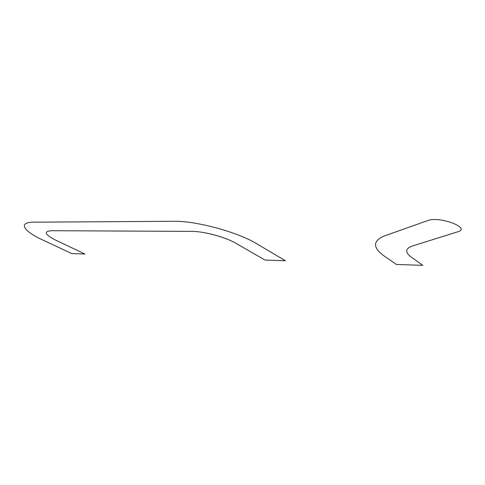 <?xml version="1.0" encoding="UTF-8"?>
<svg xmlns="http://www.w3.org/2000/svg" width="485" height="485" viewBox="0 0 485 485"><rect width="100%" height="100%" fill="white"/><g stroke="black" fill="none" stroke-linecap="round" stroke-linejoin="round"><path stroke-width="0.73" d="M55.939 240.275C44.614 234.504 43.232 231.315 51.786 230.708L191.805 231.381C203.888 231.272 225.61 237.153 236.025 243.349L264.992 260.063L285.423 260.748L256.62 243.7C237.686 232.06 195.958 220.766 173.812 221.287L34.077 222.172C17.539 222.148 23.183 231.03 42.868 240.051L71.798 253.588L84.96 254.031L55.939 240.275M384.769 256.426C372.577 247.774 372.474 240.936 384.447 235.916L427.818 220.56C439.555 215.867 471.65 228.059 457.701 231.806L412.195 246.077C405.175 248.629 404.878 252.315 411.292 257.135L422.75 265.35L396.445 264.47L384.769 256.426"/></g></svg>
